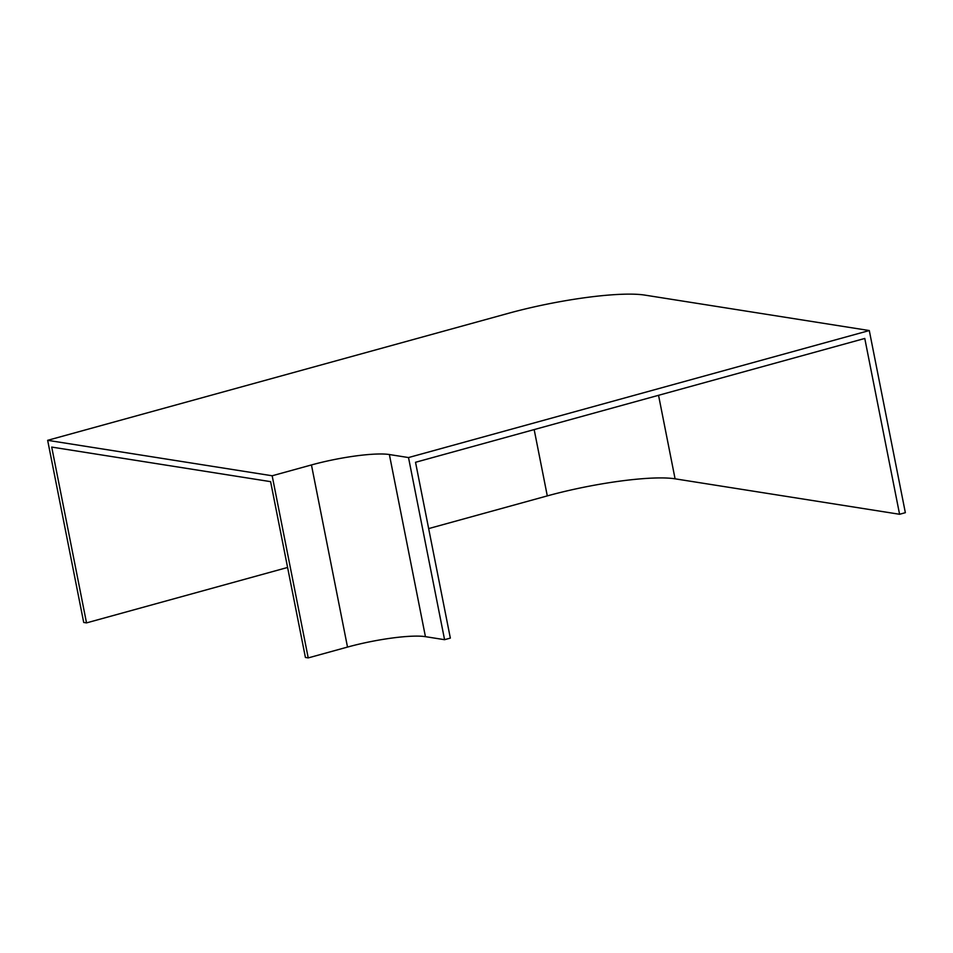 <?xml version="1.0" encoding="UTF-8"?>
<svg xmlns="http://www.w3.org/2000/svg" width="953" height="953" viewBox="0 0 953 953"><rect width="100%" height="100%" fill="white"/><g stroke="black" fill="none" stroke-linecap="round" stroke-linejoin="round"><path stroke-width="1.43" d="M287.592 567.464L86.52 622.893L51.712 447.076L270.604 481.646L305.413 657.463L308.224 657.904L347.511 647.075A59.384 9.768 168.8 0 1 425.431 636.664L444.574 639.689L450.34 638.093L415.532 462.288L864.776 338.458L899.584 514.275L675.081 478.823A97.385 16.01 -11.2 0 0 547.296 495.894L428.659 528.593M47.65 440.322L272.165 475.773L311.452 464.945A59.384 9.768 168.8 0 1 389.372 454.533L408.515 457.559L869.291 330.548L644.776 295.096A103.913 17.083 -11.2 0 0 508.425 313.311L47.65 440.322L83.709 622.452L86.52 622.893M899.584 514.275L905.35 512.678L869.291 330.548M272.165 475.773L308.224 657.904M408.515 457.559L444.574 639.689M311.452 464.945L347.511 647.075M389.372 454.533L425.431 636.664M534.168 429.589L547.296 495.894M658.547 395.304L675.081 478.823"/></g></svg>
